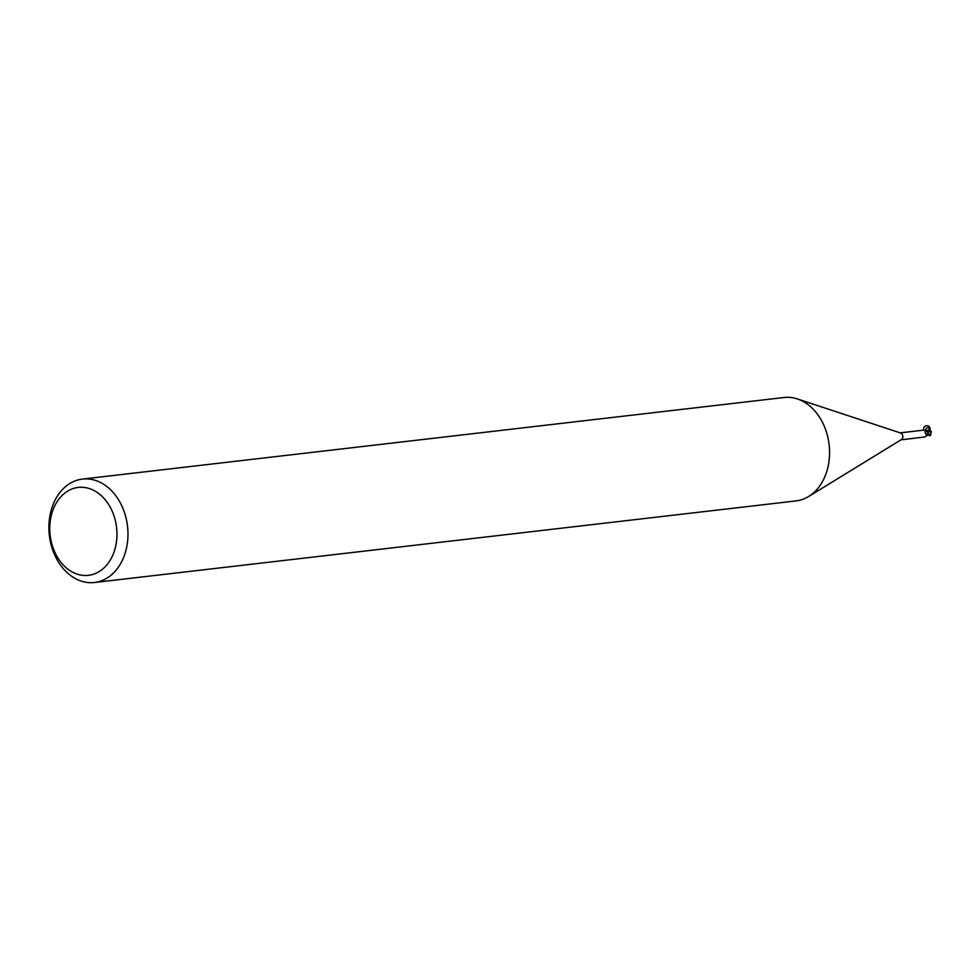 <?xml version="1.0" encoding="UTF-8"?>
<svg xmlns="http://www.w3.org/2000/svg" width="980" height="980" viewBox="0 0 980 980"><rect width="100%" height="100%" fill="white"/><g stroke="black" fill="none" stroke-linecap="round" stroke-linejoin="round"><path stroke-width="1.47" d="M82.418 479.085L784.024 397.5A52.063 39.347 83.4 0 1 797.304 398.909A52.063 39.347 83.4 0 1 826.838 433.405A52.063 39.347 83.4 0 1 808.647 496.493A52.063 39.347 83.4 0 1 796.054 500.915L94.448 582.5A52.063 39.347 83.4 0 1 51.634 546.595A52.063 39.347 83.4 0 1 82.418 479.085A52.063 39.347 83.4 0 1 125.244 514.99A52.063 39.347 83.4 0 1 94.448 582.5M797.304 398.909L900.632 433.013A3.516 2.658 83.4 0 1 902.629 435.341A3.516 2.658 83.4 0 1 901.392 439.591L808.647 496.493M114.648 517.955A44.247 33.443 83.4 0 1 95.648 573.41A44.247 33.443 83.4 0 1 52.075 544.819A44.247 33.443 83.4 0 1 71.075 489.351A44.247 33.443 83.4 0 1 114.648 517.955M928.011 432.45L928.575 433.626A3.773 2.854 83.4 0 1 928.464 434.691A3.773 2.854 83.4 0 0 928.562 433.626L927.68 432.082A3.344 2.536 83.4 0 1 928.33 433.074A3.516 2.658 83.4 0 1 928.268 434.593L925.083 436.823M901 439.836L925.083 436.909A4.251 1.029 118.6 0 1 925.279 436.627M928.33 433.074L926.419 434.422L925.022 432.315L925.402 430.943L923.736 430.122L900.179 432.866M925.022 432.315L925.353 433.344L925.022 432.315A4.03 3.026 -39 0 0 927.791 434.201L926.419 434.422M930.4 431.653L931 433.479L930.277 434.826A3.712 2.805 83.4 0 1 930.069 435.328L930.339 435.39A3.773 3.773 0 0 0 931 433.479M929.934 435.059L928.66 433.969A3.908 2.952 83.4 0 1 928.55 434.728L930.081 435.818M930.277 434.826L929.261 434.912M931.466 431.874L925.659 431.372M929.469 427.635L928.746 430.085L925.402 430.943C925.586 428.382 926.945 427.292 929.469 427.635C930.927 429.35 930.326 430.833 927.68 432.082L926.406 431.335M929.604 431.041L930.437 431.715M930.963 431.212L930.081 431.641M928.954 435.059L927.092 435.23M925.218 430.588L928.134 430.612M929.726 431.041L930.547 431.727M926.627 431.335C935.753 427.047 922.805 421.878 923.626 430.134M929.04 435.145L928.244 434.606M927.239 430.355L925.5 431.09M928.673 434.887L929.64 435.696M926.014 435.463L927.999 435.23M927.558 431.151L925.549 431.384"/></g></svg>
